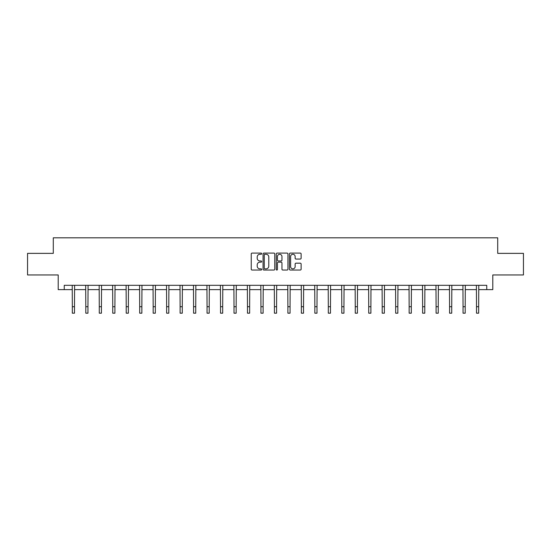 <?xml version="1.0" encoding="UTF-8"?>
<svg xmlns="http://www.w3.org/2000/svg" width="551" height="551" viewBox="0 0 551 551"><rect width="100%" height="100%" fill="white"/><g stroke="black" fill="none" stroke-linecap="round" stroke-linejoin="round"><path stroke-width="0.83" d="M261.684 253.68A0.592 0.592 0 0 0 261.091 253.088L252.082 253.088A0.847 0.847 0 0 0 251.235 253.935L251.235 269.198A0.847 0.847 0 0 0 252.082 270.045L261.091 270.045A0.592 0.592 0 0 0 261.684 269.446A0.592 0.592 0 0 0 261.091 268.854L259.92 268.854A2.714 2.714 0 0 1 257.214 266.14L257.214 264.873A2.714 2.714 0 0 1 259.92 262.159L261.091 262.159A0.592 0.592 0 0 0 261.684 261.567A0.592 0.592 0 0 0 261.091 260.974L259.92 260.974A2.714 2.714 0 0 1 257.214 258.261L257.214 256.986A2.714 2.714 0 0 1 259.92 254.273L261.091 254.273A0.592 0.592 0 0 0 261.684 253.68M300.274 259.066A0.847 0.847 0 0 0 301.121 258.219L301.121 253.935A0.847 0.847 0 0 0 300.274 253.088L290.274 253.088A0.847 0.847 0 0 0 289.427 253.935L289.427 269.198A0.847 0.847 0 0 0 290.274 270.045L300.274 270.045A0.847 0.847 0 0 0 301.121 269.198L301.121 264.025A0.847 0.847 0 0 0 300.274 263.178L295.99 263.178A0.847 0.847 0 0 0 295.143 264.025L295.143 266.588A2.266 2.266 0 0 1 292.877 268.854A2.266 2.266 0 0 1 290.611 266.588L290.611 256.546A2.266 2.266 0 0 1 292.877 254.273A2.266 2.266 0 0 1 295.143 256.546L295.143 258.219A0.847 0.847 0 0 0 295.99 259.066L300.274 259.066M64.253 289.633L64.253 285.315L486.747 285.315L486.747 289.633L492.794 289.633L492.794 274.949L523.45 274.949L523.45 253.364L497.711 253.364L497.711 237.818L53.289 237.818L53.289 253.364L27.55 253.364L27.55 274.949L58.206 274.949L58.206 289.633L72.333 289.633M274.756 253.935A0.847 0.847 0 0 0 273.909 253.088L263.908 253.088A0.847 0.847 0 0 0 263.061 253.935L263.061 269.198A0.847 0.847 0 0 0 263.908 270.045L273.909 270.045A0.847 0.847 0 0 0 274.756 269.198L274.756 253.935M277.091 253.088L287.092 253.088A0.847 0.847 0 0 1 287.939 253.935L287.939 269.198A0.847 0.847 0 0 1 287.092 270.045L282.815 270.045A0.847 0.847 0 0 1 281.96 269.198L281.96 263.006A0.847 0.847 0 0 0 281.113 262.159L278.276 262.159A0.847 0.847 0 0 0 277.428 263.006L277.428 269.446A0.592 0.592 0 0 1 276.836 270.045A0.592 0.592 0 0 1 276.244 269.446L276.244 253.935A0.847 0.847 0 0 1 277.091 253.088M74.488 289.633L85.804 289.633M87.96 289.633L99.276 289.633M101.432 289.633L112.748 289.633M114.904 289.633L126.22 289.633M128.376 289.633L139.692 289.633M141.855 289.633L153.164 289.633M155.327 289.633L166.636 289.633M168.799 289.633L180.108 289.633M182.271 289.633L193.587 289.633M195.743 289.633L207.059 289.633M209.215 289.633L220.531 289.633M222.687 289.633L234.003 289.633M236.159 289.633L247.475 289.633M249.637 289.633L260.947 289.633M263.109 289.633L274.419 289.633M276.581 289.633L287.891 289.633M290.053 289.633L301.363 289.633M303.525 289.633L314.841 289.633M316.997 289.633L328.313 289.633M330.469 289.633L341.785 289.633M343.941 289.633L355.257 289.633M357.413 289.633L368.729 289.633M370.892 289.633L382.201 289.633M384.364 289.633L395.673 289.633M397.836 289.633L409.145 289.633M411.308 289.633L422.624 289.633M424.78 289.633L436.096 289.633M438.252 289.633L449.568 289.633M451.724 289.633L463.04 289.633M465.196 289.633L476.512 289.633M478.667 289.633L486.747 289.633M264.838 254.273A0.592 0.592 0 0 0 264.246 254.865L264.246 268.261A0.592 0.592 0 0 0 264.838 268.854L266.071 268.854A2.714 2.714 0 0 0 268.785 266.14L268.785 256.986A2.714 2.714 0 0 0 266.071 254.273L264.838 254.273M281.96 256.587A2.266 2.266 0 0 0 279.694 254.314A2.266 2.266 0 0 0 277.428 256.587L277.428 260.127A0.847 0.847 0 0 0 278.276 260.974L281.113 260.974A0.847 0.847 0 0 0 281.96 260.127L281.96 256.587M72.222 285.315L72.333 306.707L74.488 306.707L74.599 285.315M72.333 306.707L72.333 313.182L74.488 313.182L74.488 306.707M85.694 285.315L85.804 306.707L87.96 306.707L88.07 285.315M85.804 306.707L85.804 313.182L87.96 313.182L87.96 306.707M99.166 285.315L99.276 306.707L101.432 306.707L101.542 285.315M99.276 306.707L99.276 313.182L101.432 313.182L101.432 306.707M112.638 285.315L112.748 306.707L114.904 306.707L115.014 285.315M112.748 306.707L112.748 313.182L114.904 313.182L114.904 306.707M126.11 285.315L126.22 306.707L128.376 306.707L128.486 285.315M126.22 306.707L126.22 313.182L128.376 313.182L128.376 306.707M139.582 285.315L139.692 306.707L141.855 306.707L141.965 285.315M139.692 306.707L139.692 313.182L141.855 313.182L141.855 306.707M153.054 285.315L153.164 306.707L155.327 306.707L155.437 285.315M153.164 306.707L153.164 313.182L155.327 313.182L155.327 306.707M166.526 285.315L166.636 306.707L168.799 306.707L168.909 285.315M166.636 306.707L166.636 313.182L168.799 313.182L168.799 306.707M180.005 285.315L180.108 306.707L182.271 306.707L182.381 285.315M180.108 306.707L180.108 313.182L182.271 313.182L182.271 306.707M193.477 285.315L193.587 306.707L195.743 306.707L195.853 285.315M193.587 306.707L193.587 313.182L195.743 313.182L195.743 306.707M206.949 285.315L207.059 306.707L209.215 306.707L209.325 285.315M207.059 306.707L207.059 313.182L209.215 313.182L209.215 306.707M220.421 285.315L220.531 306.707L222.687 306.707L222.797 285.315M220.531 306.707L220.531 313.182L222.687 313.182L222.687 306.707M233.893 285.315L234.003 306.707L236.159 306.707L236.269 285.315M234.003 306.707L234.003 313.182L236.159 313.182L236.159 306.707M247.365 285.315L247.475 306.707L249.637 306.707L249.741 285.315M247.475 306.707L247.475 313.182L249.637 313.182L249.637 306.707M260.837 285.315L260.947 306.707L263.109 306.707L263.22 285.315M260.947 306.707L260.947 313.182L263.109 313.182L263.109 306.707M274.308 285.315L274.419 306.707L276.581 306.707L276.692 285.315M274.419 306.707L274.419 313.182L276.581 313.182L276.581 306.707M287.78 285.315L287.891 306.707L290.053 306.707L290.163 285.315M287.891 306.707L287.891 313.182L290.053 313.182L290.053 306.707M301.259 285.315L301.363 306.707L303.525 306.707L303.635 285.315M301.363 306.707L301.363 313.182L303.525 313.182L303.525 306.707M314.731 285.315L314.841 306.707L316.997 306.707L317.107 285.315M314.841 306.707L314.841 313.182L316.997 313.182L316.997 306.707M328.203 285.315L328.313 306.707L330.469 306.707L330.579 285.315M328.313 306.707L328.313 313.182L330.469 313.182L330.469 306.707M341.675 285.315L341.785 306.707L343.941 306.707L344.051 285.315M341.785 306.707L341.785 313.182L343.941 313.182L343.941 306.707M355.147 285.315L355.257 306.707L357.413 306.707L357.523 285.315M355.257 306.707L355.257 313.182L357.413 313.182L357.413 306.707M368.619 285.315L368.729 306.707L370.892 306.707L370.995 285.315M368.729 306.707L368.729 313.182L370.892 313.182L370.892 306.707M382.091 285.315L382.201 306.707L384.364 306.707L384.474 285.315M382.201 306.707L382.201 313.182L384.364 313.182L384.364 306.707M395.563 285.315L395.673 306.707L397.836 306.707L397.946 285.315M395.673 306.707L395.673 313.182L397.836 313.182L397.836 306.707M409.035 285.315L409.145 306.707L411.308 306.707L411.418 285.315M409.145 306.707L409.145 313.182L411.308 313.182L411.308 306.707M422.514 285.315L422.624 306.707L424.78 306.707L424.89 285.315M422.624 306.707L422.624 313.182L424.78 313.182L424.78 306.707M435.986 285.315L436.096 306.707L438.252 306.707L438.362 285.315M436.096 306.707L436.096 313.182L438.252 313.182L438.252 306.707M449.458 285.315L449.568 306.707L451.724 306.707L451.834 285.315M449.568 306.707L449.568 313.182L451.724 313.182L451.724 306.707M462.93 285.315L463.04 306.707L465.196 306.707L465.306 285.315M463.04 306.707L463.04 313.182L465.196 313.182L465.196 306.707M476.401 285.315L476.512 306.707L478.667 306.707L478.778 285.315M476.512 306.707L476.512 313.182L478.667 313.182L478.667 306.707"/></g></svg>
